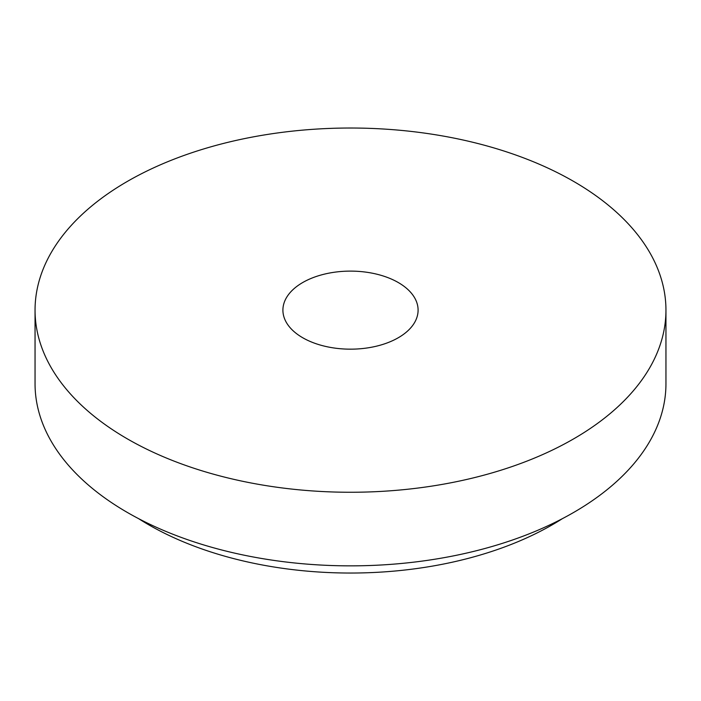 <?xml version="1.0" encoding="UTF-8"?>
<svg xmlns="http://www.w3.org/2000/svg" width="701" height="701" viewBox="0 0 701 701"><rect width="100%" height="100%" fill="white"/><g stroke="black" fill="none" stroke-linecap="round" stroke-linejoin="round"><path stroke-width="1.05" d="M302.701 337.733A67.594 39.028 0 0 0 376.367 346.198A67.594 39.028 0 0 0 418.094 310.14A67.594 39.028 0 0 0 350.5 271.112A67.594 39.028 0 0 0 282.906 310.14A67.594 39.028 0 0 0 302.701 337.733M138.596 518.644A285.403 164.779 0 0 0 148.691 524.777A285.403 164.779 0 0 0 562.404 518.644M127.442 438.922A315.45 182.12 0 0 0 471.221 478.397A315.45 182.12 0 0 0 665.95 310.14A315.45 182.12 0 0 0 350.5 128.02A315.45 182.12 0 0 0 35.05 310.14A315.45 182.12 0 0 0 127.442 438.922M35.05 310.14L35.05 383.727A315.45 182.12 0 0 0 127.442 512.51A315.45 182.12 0 0 0 471.221 551.994A315.45 182.12 0 0 0 665.95 383.727L665.95 310.14"/></g></svg>
